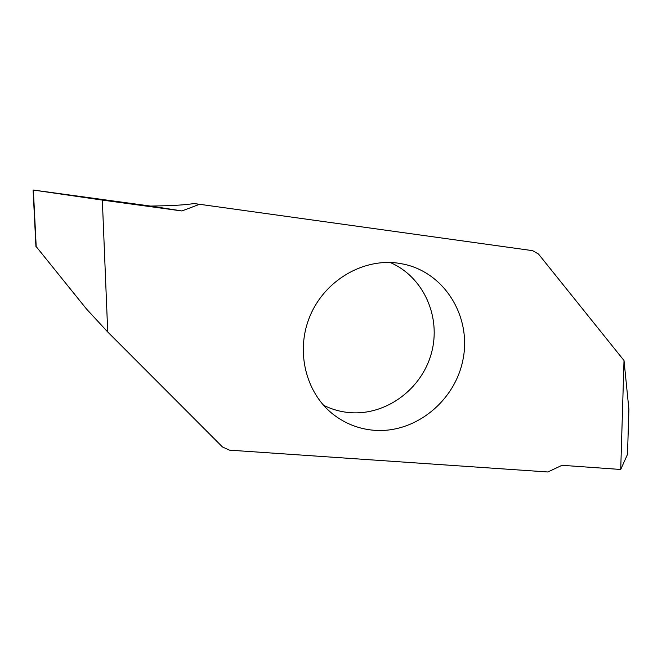 <?xml version="1.0" encoding="UTF-8"?>
<svg xmlns="http://www.w3.org/2000/svg" width="662" height="662" viewBox="0 0 662 662"><rect width="100%" height="100%" fill="white"/><g stroke="black" fill="none" stroke-linecap="round" stroke-linejoin="round"><path stroke-width="0.99" d="M199.585 204.293L532.645 250.666L538.487 254.034L624.009 360.525L620.724 469.474L561.997 465.303L547.871 471.981L229.507 450.152L222.548 447.024L107.724 331.985L102.337 200.09L181.876 210.955L199.585 204.293L194.123 203.565C186.85 204.599 178.252 205.311 168.322 205.692L150.547 206.072L33.1 190.019L102.337 200.09M397.531 263.079L404.068 264.221C445.054 273.125 471.294 316.808 463.152 358.754C455.506 400.8 415.405 433.602 374.096 430.283C359.176 429.05 345.705 423.87 333.681 414.726C305.745 393.327 295.186 351.075 310.048 315.915C324.744 280.68 362.486 258.354 397.531 263.079M323.503 405.235C331.803 409.389 340.566 411.855 349.801 412.633C386.054 415.67 421.727 389.223 431.425 353.152C441.413 317.156 423.738 276.89 390.166 262.491M150.547 206.072L179.245 210.524L102.238 200.073L36.319 190.449L150.547 206.072L181.876 210.955M107.724 331.985L86.441 308.931L36.195 246.595L33.365 190.06M624.009 360.525L628.9 409.381L627.502 454.364L620.724 469.474M627.502 454.339L628.9 409.306M33.108 190.102L35.947 246.843"/></g></svg>
